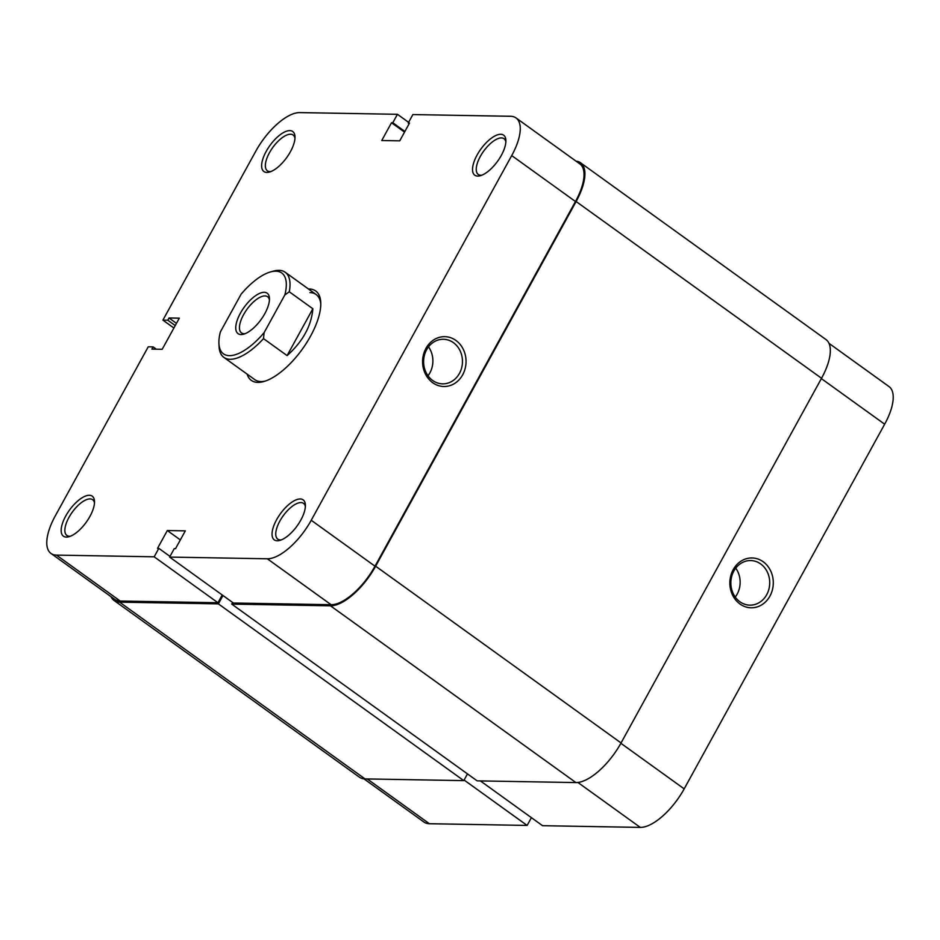<?xml version="1.0" encoding="UTF-8"?>
<svg xmlns="http://www.w3.org/2000/svg" width="940" height="940" viewBox="0 0 940 940"><rect width="100%" height="100%" fill="white"/><g stroke="black" fill="none" stroke-linecap="round" stroke-linejoin="round"><path stroke-width="1.41" d="M270.603 271.907L273.481 271.12A52.464 22.008 125.8 0 1 278.992 270.344A52.464 22.008 125.8 0 1 285.208 272.248A52.464 22.008 125.8 0 1 289.273 291.776L284.844 294.937A49.844 20.903 -54.2 0 0 275.831 271.178A49.844 20.903 -54.2 0 0 270.603 271.907A49.844 20.903 -54.2 0 0 241.122 294.173L220.371 331.914A49.844 20.903 -54.2 0 0 218.938 343.652A49.844 20.903 -54.2 0 0 264.093 332.678L263.517 338.623A52.464 22.008 125.8 0 1 230.089 359.291A52.464 22.008 125.8 0 1 223.873 357.388A52.464 22.008 125.8 0 1 219.091 346.625L218.938 343.652M240.993 334.546A24.922 10.458 125.8 0 1 240.393 313.208A24.922 10.458 125.8 0 1 264.222 292.305A24.922 10.458 125.8 0 1 269.439 298.309A24.922 10.458 125.8 0 1 261.085 319.529A24.922 10.458 125.8 0 1 243.613 334.182A24.922 10.458 125.8 0 1 240.993 334.546M269.439 299.93A22.302 9.353 -54.2 0 0 267.571 296.723A22.302 9.353 -54.2 0 0 264.927 295.912A22.302 9.353 -54.2 0 0 245.187 311.963A22.302 9.353 -54.2 0 0 241.51 332.913A22.302 9.353 -54.2 0 0 244.153 333.724A22.302 9.353 -54.2 0 0 245.14 333.665M312.856 308.755L287.1 355.602C302.809 341.549 311.387 325.921 312.856 308.755L289.273 291.776M287.1 355.602L263.517 338.623M284.844 294.937L264.093 332.678M232.626 602.47L231.734 604.103L330.492 605.818A47.223 19.811 -54.2 0 0 375.647 566.197L576.126 201.524A47.223 19.811 -54.2 0 0 580.579 162.808A47.223 19.811 -54.2 0 0 576.044 161.163M111.014 596.665A47.223 19.811 -54.2 0 0 114.01 600.437A47.223 19.811 -54.2 0 0 119.603 602.152L218.362 603.868L222.956 595.502M231.734 604.103L477.144 780.858L575.903 782.573A47.223 19.811 -54.2 0 0 621.058 742.952L821.536 378.279A47.223 19.811 -54.2 0 0 825.99 339.563L580.579 162.808M114.01 600.437L359.421 777.192A47.223 19.811 -54.2 0 0 365.014 778.908L463.772 780.623L467.474 773.89M218.362 603.868L463.772 780.623M739.956 603.997A24.922 21.726 -89 0 1 733.212 569.652A24.922 21.726 -89 0 1 763.186 561.756A24.922 21.726 -89 0 1 769.931 596.101A24.922 21.726 -89 0 1 739.956 603.997M760.683 563.953A22.302 19.434 91 0 0 750.672 560.557A22.302 19.434 91 0 0 731.673 576.537A22.302 19.434 91 0 0 739.898 601.753A22.302 19.434 91 0 0 749.897 605.149A22.302 19.434 91 0 0 768.897 589.168A22.302 19.434 91 0 0 760.683 563.953M464.102 780.036L527.129 825.426L429.392 823.722A45.907 19.258 125.8 0 1 423.964 822.053L363.956 778.837M828.986 343.335L888.993 386.552A45.907 19.258 125.8 0 1 884.669 424.198L821.36 378.609M620.882 743.282L684.179 788.871L884.669 424.198M684.179 788.871A45.907 19.258 125.8 0 1 640.281 827.4L542.556 825.696L480.387 780.917M527.129 825.426L531.394 817.659M735.245 597.064A22.302 19.434 91 0 0 735.75 568.136M477.72 176.097A24.663 10.34 125.8 0 1 477.12 154.983A24.663 10.34 125.8 0 1 500.703 134.291A24.663 10.34 125.8 0 1 505.873 140.236A24.663 10.34 125.8 0 1 497.601 161.245A24.663 10.34 125.8 0 1 480.305 175.733A24.663 10.34 125.8 0 1 477.72 176.097M505.861 141.858A22.031 9.247 -54.2 0 0 504.016 138.709A22.031 9.247 -54.2 0 0 501.408 137.91A22.031 9.247 -54.2 0 0 481.903 153.761A22.031 9.247 -54.2 0 0 478.26 174.464A22.031 9.247 -54.2 0 0 480.869 175.263A22.031 9.247 -54.2 0 0 481.832 175.216M277.241 540.77A24.663 10.34 125.8 0 1 276.642 519.655A24.663 10.34 125.8 0 1 300.224 498.964A24.663 10.34 125.8 0 1 305.382 504.921A24.663 10.34 125.8 0 1 297.122 525.918A24.663 10.34 125.8 0 1 279.826 540.406A24.663 10.34 125.8 0 1 277.241 540.77M305.382 506.531A22.031 9.247 -54.2 0 0 303.538 503.382A22.031 9.247 -54.2 0 0 300.929 502.583A22.031 9.247 -54.2 0 0 281.413 518.434A22.031 9.247 -54.2 0 0 277.782 539.137A22.031 9.247 -54.2 0 0 280.39 539.936A22.031 9.247 -54.2 0 0 281.354 539.889M266.831 172.42A24.663 10.34 125.8 0 1 266.232 151.305A24.663 10.34 125.8 0 1 289.814 130.613A24.663 10.34 125.8 0 1 294.984 136.57A24.663 10.34 125.8 0 1 286.712 157.567A24.663 10.34 125.8 0 1 269.416 172.055A24.663 10.34 125.8 0 1 266.831 172.42M294.972 138.18A22.031 9.247 -54.2 0 0 293.127 135.031A22.031 9.247 -54.2 0 0 290.519 134.232A22.031 9.247 -54.2 0 0 271.014 150.083A22.031 9.247 -54.2 0 0 267.371 170.786A22.031 9.247 -54.2 0 0 269.98 171.585A22.031 9.247 -54.2 0 0 270.943 171.538M66.352 537.093A24.663 10.34 125.8 0 1 65.753 515.978A24.663 10.34 125.8 0 1 89.335 495.286A24.663 10.34 125.8 0 1 94.494 501.243A24.663 10.34 125.8 0 1 86.233 522.24A24.663 10.34 125.8 0 1 68.937 536.728A24.663 10.34 125.8 0 1 66.352 537.093M94.494 502.853A22.031 9.247 -54.2 0 0 92.649 499.704A22.031 9.247 -54.2 0 0 90.04 498.905A22.031 9.247 -54.2 0 0 70.524 514.756A22.031 9.247 -54.2 0 0 66.893 535.471A22.031 9.247 -54.2 0 0 69.501 536.258A22.031 9.247 -54.2 0 0 70.465 536.211M455.935 340.456A24.922 21.726 -89 0 1 462.68 374.802A24.922 21.726 -89 0 1 432.706 382.709A24.922 21.726 -89 0 1 425.961 348.364A24.922 21.726 -89 0 1 455.935 340.456M432.647 380.465A22.302 19.434 91 0 0 442.646 383.861A22.302 19.434 91 0 0 461.646 367.881A22.302 19.434 91 0 0 453.433 342.665A22.302 19.434 91 0 0 443.422 339.27A22.302 19.434 91 0 0 424.422 355.25A22.302 19.434 91 0 0 432.647 380.465M308.473 289.003A55.096 23.112 125.8 0 1 309.201 289.003A55.096 23.112 125.8 0 1 320.74 302.292A55.096 23.112 125.8 0 1 302.281 349.198A55.096 23.112 125.8 0 1 263.635 381.581A55.096 23.112 125.8 0 1 257.854 382.392A55.096 23.112 125.8 0 1 247.138 374.155M223.873 357.388L254.799 379.654A52.464 22.008 -54.2 0 0 261.003 381.558A52.464 22.008 -54.2 0 0 265.115 381.123M427.994 375.765A22.302 19.434 91 0 0 428.499 346.837M408.606 122.341L397.444 114.304L299.719 112.6A45.907 19.258 -54.2 0 0 255.821 151.129L162.914 320.117L173.888 328.025M267.336 558.783L169.611 557.079L233.379 603.01L331.103 604.714L267.336 558.783A45.907 19.258 -54.2 0 0 311.234 520.266L375.001 566.186L575.48 201.513L511.713 155.582L311.234 520.266M156.322 349.187L153.126 346.895L148.238 346.801L55.331 515.802A45.907 19.258 -54.2 0 0 51.007 553.448A45.907 19.258 -54.2 0 0 56.447 555.105L120.214 601.036L217.939 602.74L154.172 556.809L56.447 555.105M511.713 155.582A45.907 19.258 -54.2 0 0 516.037 117.947L579.804 163.866A45.907 19.258 125.8 0 1 575.48 201.513M375.001 566.186A45.907 19.258 125.8 0 1 331.103 604.714M222.216 594.973L217.939 602.74M120.214 601.036A45.907 19.258 125.8 0 1 114.774 599.379L51.007 553.448M397.444 114.304L392.803 122.752L391.51 122.74L381.734 140.53L399.735 140.835L409.511 123.046L408.23 123.023L412.872 114.574L510.608 116.278A45.907 19.258 -54.2 0 1 516.037 117.947M153.126 346.895L151.904 349.116L162.197 349.292L179.305 318.166L169.024 317.978L167.802 320.211L162.914 320.117M169.611 557.079L174.253 548.631L175.533 548.654L185.321 530.865L167.32 530.548L157.532 548.337L158.825 548.361L154.172 556.809M320.787 303.832A52.464 22.008 -54.2 0 0 316.122 294.514A52.464 22.008 -54.2 0 0 309.906 292.61M176.462 323.337L169.024 317.978M175.239 325.569L167.802 320.211M169.976 556.398L158.825 548.361M180.339 539.924L167.32 530.548M404.529 132.117L391.51 122.74M404.893 131.471L392.803 122.752M409.159 123.692L408.23 123.023M375.647 566.197L621.058 742.952M330.492 605.818L575.903 782.573M576.126 201.524L821.536 378.279M119.603 602.152L365.014 778.908M367.223 778.943L429.392 823.722M640.281 827.4L577.912 782.468M316.122 294.514L285.208 272.248"/></g></svg>
